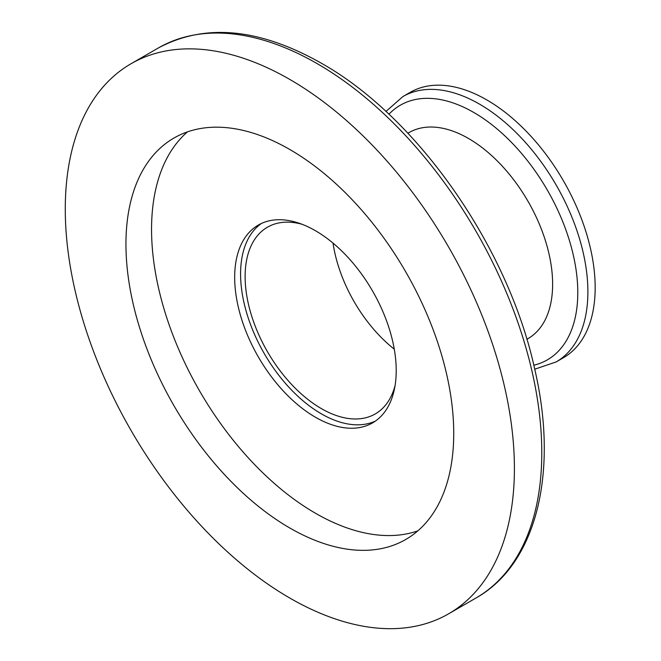 <?xml version="1.0" encoding="UTF-8"?>
<svg xmlns="http://www.w3.org/2000/svg" width="661" height="661" viewBox="0 0 661 661"><rect width="100%" height="100%" fill="white"/><g stroke="black" fill="none" stroke-linecap="round" stroke-linejoin="round"><path stroke-width="0.99" d="M556.149 361.939A153.22 88.458 60 0 0 579.639 239.158A153.22 88.458 60 0 0 479.539 104.141A153.22 88.458 60 0 0 402.929 96.547L410.217 92.342A153.22 88.458 60 0 1 486.827 99.935A153.22 88.458 60 0 1 586.918 234.952A153.22 88.458 60 0 1 563.436 357.733L556.149 361.939L534.741 369.202M407.895 133.249L409.035 132.588A118.955 68.678 60 0 1 468.517 138.488A118.955 68.678 60 0 1 546.226 243.306A118.955 68.678 60 0 1 527.99 338.63L526.85 339.283M289.84 598.073A317.586 183.353 60 0 1 82.369 318.214A317.586 183.353 60 0 1 131.052 63.729A317.586 183.353 60 0 1 289.84 79.46A317.586 183.353 60 0 1 497.312 359.32A317.586 183.353 60 0 1 448.629 613.805A317.586 183.353 60 0 1 289.84 598.073M289.84 149.518A231.78 133.819 60 0 1 441.259 353.767A231.78 133.819 60 0 1 405.73 539.492A231.78 133.819 60 0 1 289.84 528.015A231.78 133.819 60 0 1 138.422 323.766A231.78 133.819 60 0 1 173.95 138.042A231.78 133.819 60 0 1 289.84 149.518M417.818 530.874A231.78 133.819 60 0 1 315.446 513.233A231.78 133.819 60 0 1 167.729 320.684A231.78 133.819 60 0 1 187.46 131.878M315.446 230.722A114.221 65.943 60 0 1 390.064 331.376A114.221 65.943 60 0 1 372.556 422.9A114.221 65.943 60 0 1 315.446 417.24A114.221 65.943 60 0 1 240.827 316.594A114.221 65.943 60 0 1 258.335 225.062A114.221 65.943 60 0 1 315.446 230.722M375.431 421.057A114.221 65.943 60 0 1 321.353 413.827A114.221 65.943 60 0 1 247.561 315.875A114.221 65.943 60 0 1 261.368 223.492M395.071 385.578A107.809 62.241 60 0 1 375.258 413.935A107.809 62.241 60 0 1 321.353 408.597A107.809 62.241 60 0 1 250.924 313.595A107.809 62.241 60 0 1 267.449 227.202A107.809 62.241 60 0 1 301.92 224.228M394.27 349.165A107.809 62.241 60 0 1 333.045 243.124M388.924 114.246A147.023 84.889 60 0 1 473.83 112.494A147.023 84.889 60 0 1 572.913 253.411A147.023 84.889 60 0 1 533.815 365.219M476.011 597.998C536.765 563.833 558.71 472.185 534.79 369.441C508.549 247.784 417.802 117.294 321.395 63.241C259.393 28.142 205.067 23.036 158.425 47.922A317.586 183.353 60 0 1 317.214 63.654A317.586 183.353 60 0 1 524.685 343.513A317.586 183.353 60 0 1 476.011 597.998L448.629 613.805M402.929 96.547L385.933 111.461M158.425 47.922L131.052 63.729"/></g></svg>
